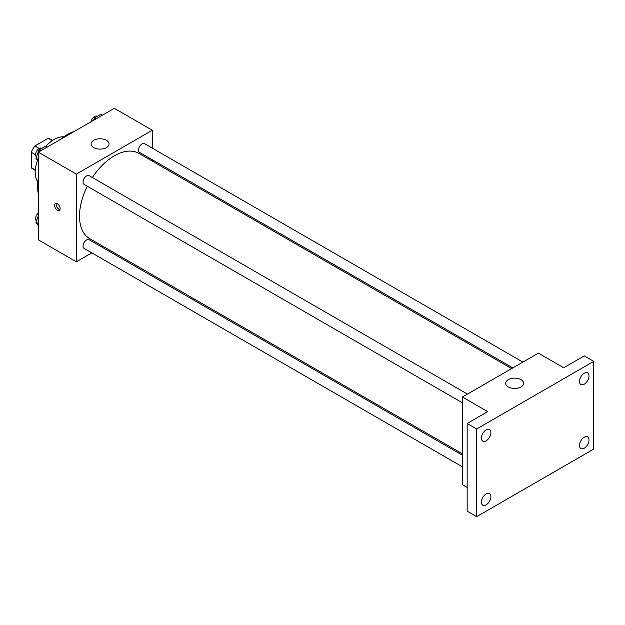 <?xml version="1.0" encoding="UTF-8"?>
<svg xmlns="http://www.w3.org/2000/svg" width="625" height="625" viewBox="0 0 625 625"><rect width="100%" height="100%" fill="white"/><g stroke="black" fill="none" stroke-linecap="round" stroke-linejoin="round"><path stroke-width="0.94" d="M39.195 148.469L34.875 145.977L48.195 138.281A17.328 10.008 120 0 1 50.195 139L52.602 140.383M35.305 169.977L31.25 167.633A17.328 10.008 120 0 0 32.867 169.008L35.273 170.398M31.25 167.633L31.25 152.25A17.328 10.008 120 0 1 34.875 145.977M35.57 154.75L31.25 152.25M52.25 140.625L48.195 138.281M37.82 181.875A26.852 15.5 -60 0 1 37.523 160.445M45.867 146.414A26.852 15.5 -60 0 1 63.813 136.859M38.367 193.891A42.516 24.547 -60 0 1 38.367 178.062M60.789 139.234A42.516 24.547 -60 0 1 74.492 131.32M91.82 252.867L76.344 261.797L38.367 239.875L38.367 152.18L114.32 108.328L152.297 130.25L152.297 148.125M103.062 246.375L101.883 247.055M87.32 186.242A49.227 28.422 120 0 0 79.508 216.125A49.227 28.422 120 0 0 89.703 238.656L462.422 453.844M511.648 368.578L138.938 153.391A49.227 28.422 120 0 0 92.352 177.531M152.297 159.742L152.297 161.109M76.344 261.797L76.344 174.102L152.297 130.25M522.891 362.086L144.555 143.656A5.031 2.906 120 0 0 140.68 145A5.031 2.906 120 0 0 138.484 150.062A5.031 2.906 120 0 0 139.523 152.367L512.836 367.898M462.422 455.211L89.109 239.688A5.031 2.906 120 0 0 85.234 241.031A5.031 2.906 120 0 0 83.039 246.094A5.031 2.906 120 0 0 84.086 248.398L462.422 466.828M462.422 402.812L84.086 184.375A5.031 2.906 -60 0 1 84.086 178.57A5.031 2.906 -60 0 1 89.109 175.664L467.453 394.094M76.344 174.102L38.367 152.18M93.75 147.609A8.953 5.164 180 0 1 91.125 143.953A8.953 5.164 180 0 1 100.078 138.789A8.953 5.164 180 0 1 109.031 143.953A8.953 5.164 180 0 1 103.508 148.727A8.953 5.164 180 0 1 93.75 147.609M60.125 208.586A3.914 2.258 60 0 1 59.312 210.383A3.914 2.258 60 0 1 55.398 208.117A3.914 2.258 60 0 1 55.398 203.594A3.914 2.258 60 0 1 58.414 204.648A3.914 2.258 60 0 1 60.125 208.586M59.945 209.625A3.914 2.258 60 0 1 56.992 207.195A3.914 2.258 60 0 1 56.367 203.43M467.164 487.437L462.422 484.695L462.422 397L538.367 353.148L563.688 367.766L584.258 355.891L593.75 361.375L593.75 449.07L476.664 516.672L467.164 511.188L467.164 423.492L487.734 411.617L462.422 397M476.664 516.672L476.664 428.977L467.164 423.492M476.664 428.977L593.75 361.375M508.305 386.953A8.953 5.164 180 0 1 505.688 383.297A8.953 5.164 180 0 1 514.633 378.133A8.953 5.164 180 0 1 523.586 383.297A8.953 5.164 180 0 1 518.062 388.07A8.953 5.164 180 0 1 508.305 386.953M584.258 384.172A6.711 3.875 -60 0 1 580.898 384.508A6.711 3.875 -60 0 1 579.867 379.125A6.711 3.875 -60 0 1 584.258 373.211A6.711 3.875 -60 0 1 587.609 372.883A6.711 3.875 -60 0 1 588.641 378.258A6.711 3.875 -60 0 1 584.258 384.172M486.156 440.812A6.711 3.875 -60 0 1 482.797 441.148A6.711 3.875 -60 0 1 481.773 435.766A6.711 3.875 -60 0 1 486.156 429.852A6.711 3.875 -60 0 1 489.508 429.516A6.711 3.875 -60 0 1 490.539 434.898A6.711 3.875 -60 0 1 486.156 440.812M486.156 504.836A6.711 3.875 -60 0 1 482.797 505.164A6.711 3.875 -60 0 1 481.773 499.789A6.711 3.875 -60 0 1 486.156 493.867A6.711 3.875 -60 0 1 489.508 493.539A6.711 3.875 -60 0 1 490.539 498.914A6.711 3.875 -60 0 1 486.156 504.836M584.258 448.195A6.711 3.875 -60 0 1 580.898 448.523A6.711 3.875 -60 0 1 579.867 443.148A6.711 3.875 -60 0 1 584.258 437.234A6.711 3.875 -60 0 1 587.609 436.898A6.711 3.875 -60 0 1 588.641 442.281A6.711 3.875 -60 0 1 584.258 448.195M38.367 161.648L35.898 158.133L39.094 149.891L45.492 146.203L47.109 147.133M38.367 159.562L35.898 158.133M40.711 150.828L39.094 149.891M41.789 148.344L41.648 148.258A5.031 2.906 120 0 0 37.766 149.609A5.031 2.906 120 0 0 35.57 154.672A5.031 2.906 120 0 0 36.406 156.828M93.609 120.289L94.539 117.883L100.937 114.195L102.547 115.125M96.156 118.813L94.539 117.883M97.227 116.328L97.086 116.25A5.031 2.906 120 0 0 93.57 117.242A5.031 2.906 120 0 0 91.102 121.734M38.367 225.672L35.898 222.156L38.367 215.789M38.367 223.578L35.898 222.156M38.367 213.063A5.031 2.906 120 0 0 35.57 218.688A5.031 2.906 120 0 0 36.406 220.852"/></g></svg>
